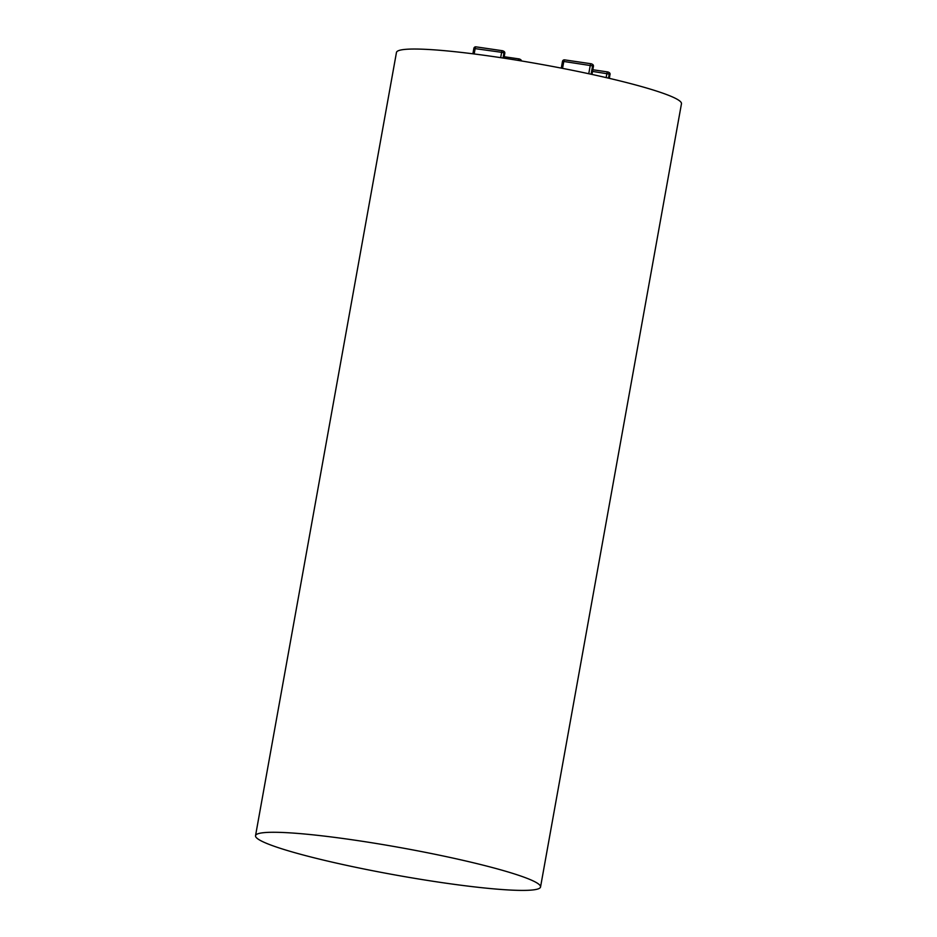 <?xml version="1.0" encoding="UTF-8"?>
<svg xmlns="http://www.w3.org/2000/svg" width="937" height="937" viewBox="0 0 937 937"><rect width="100%" height="100%" fill="white"/><g stroke="black" fill="none" stroke-linecap="round" stroke-linejoin="round"><path stroke-width="1.41" d="M681.468 103.761A144.79 13.914 -169.8 0 0 681.468 103.738A144.79 13.914 -169.8 0 0 496.024 56.97A144.79 13.914 -169.8 0 0 396.456 52.46A144.79 13.914 -169.8 0 0 396.456 52.484L255.532 835.699A144.79 13.914 10.2 0 1 355.1 840.208A144.79 13.914 10.2 0 1 540.544 886.976A144.79 13.914 10.2 0 1 440.976 882.467A144.79 13.914 10.2 0 1 255.532 835.699M520.621 60.811A1.886 1.78 116.2 0 0 519.157 58.937A1.886 0.597 98.4 0 0 519.098 58.926A1.886 0.597 98.4 0 0 518.278 60.425M521.44 60.952A1.886 1.886 0 0 0 520.398 59.464L519.648 59.09A1.886 1.886 0 0 0 519.098 58.926L504.176 56.735L519.028 58.926M606.157 77.607L606.895 73.531A1.886 0.597 -81.6 0 1 607.726 71.938A1.886 0.597 -81.6 0 1 607.785 71.962A1.886 1.78 116.2 0 1 609.226 74.07L592.512 71.423M609.952 74.55L610.057 74.515A1.886 1.886 0 0 0 609.038 72.477L608.289 72.114A1.886 1.886 0 0 0 607.726 71.938L592.816 69.748L607.668 71.938M504.692 53.35L503.965 52.87A1.886 1.78 -63.8 0 0 502.525 50.762A1.886 0.597 98.4 0 0 502.466 50.739L475.996 46.85A1.886 0.597 98.4 0 1 476.055 46.873L502.408 50.739M503.825 58.141L504.715 53.233A1.886 1.78 -63.8 0 0 503.778 51.277L503.028 50.914A1.886 1.886 0 0 0 502.466 50.739A1.886 0.597 98.4 0 0 501.635 52.331L473.946 48.455M593.32 66.363L593.344 66.258A1.886 1.78 -63.8 0 0 592.407 64.302L591.657 63.927A1.886 1.78 -63.8 0 0 591.153 63.775A1.886 0.597 -81.6 0 0 591.095 63.763L564.624 59.874A1.886 0.597 -81.6 0 1 564.683 59.886L591.036 63.763M520.398 59.464A1.886 1.78 116.2 0 1 521.37 60.94M472.892 53.796L473.864 48.384A1.886 1.886 0 0 1 475.996 46.85A1.886 0.597 98.4 0 0 475.164 48.443L474.169 53.959M503.04 58.024L503.965 52.87L501.635 52.331L500.674 57.661M588.764 73.73L590.263 65.356A1.886 0.597 -81.6 0 1 591.095 63.763A1.886 1.886 0 0 1 591.657 63.927A1.886 1.78 -63.8 0 1 592.594 65.883L563.793 61.467A1.886 0.597 -81.6 0 1 564.624 59.874A1.886 1.886 0 0 0 562.493 61.409L562.587 61.479M591.879 74.41L593.344 66.258L592.594 65.883L591.095 74.234M609.038 72.477A1.886 1.78 116.2 0 1 609.975 74.433L609.226 74.07L608.488 78.146M609.366 78.357L609.975 74.433L609.273 78.333M562.551 68.366L563.793 61.467L562.493 61.409L561.286 68.12M681.468 103.738L540.544 886.976M503.93 58.153L504.797 53.304A1.886 1.886 0 0 0 503.778 51.277M591.973 74.421L593.437 66.328A1.886 1.886 0 0 0 592.407 64.302"/></g></svg>
